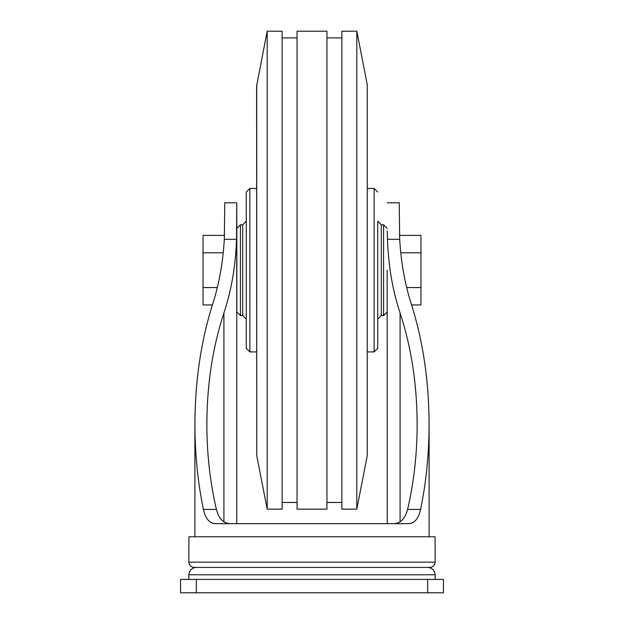 <?xml version="1.0" encoding="UTF-8"?>
<svg xmlns="http://www.w3.org/2000/svg" width="624" height="624" viewBox="0 0 624 624"><rect width="100%" height="100%" fill="white"/><g stroke="black" fill="none" stroke-linecap="round" stroke-linejoin="round"><path stroke-width="0.94" d="M387.161 270.176L387.278 523.653M236.722 202.784L236.558 239.296L224.305 239.296L224.773 202.784L236.722 202.784L236.839 246.254M427.76 567.419L196.24 567.419L427.76 567.419C432.229 567.856 434.686 570.305 435.123 574.782L435.123 579.407M392.886 523.653C400.179 523.864 405.077 519.121 407.581 509.41C413.907 482.407 417.097 454.069 417.152 424.414C417.004 384.088 411.31 346.952 400.078 313.014C392.613 290.542 388.401 265.964 387.442 239.296L387.278 230.997M387.278 202.784L399.227 202.784L399.695 239.296C401.045 262.501 404.898 284.029 411.247 303.872C423.002 340.821 428.953 380.999 429.101 424.414C429.062 453.796 426.223 482.126 420.592 509.41C418.501 518.95 414.274 523.7 407.909 523.653L216.091 523.653C209.742 523.723 205.514 518.973 203.408 509.41C197.777 482.126 194.938 453.796 194.899 424.414C195.047 380.999 200.998 340.821 212.753 303.872C219.102 284.029 222.955 262.501 224.305 239.296M231.114 523.653C223.79 523.84 218.891 519.09 216.419 509.41C210.093 482.407 206.903 454.069 206.848 424.414C206.996 384.088 212.69 346.952 223.922 313.014L223.922 521.773M236.558 239.296C235.599 265.964 231.387 290.542 223.922 313.014M435.123 562.162L435.123 536.773L188.877 536.773L188.877 562.162C189.189 565.352 190.944 567.107 194.134 567.419L429.866 567.419C433.056 567.107 434.811 565.352 435.123 562.162L188.877 562.162M236.722 230.997L236.722 523.653M196.334 579.407L443.438 579.407L443.438 592.8L180.562 592.8L180.562 579.407L196.334 579.407L196.334 592.8M399.485 235.412L420.974 235.412L420.974 304.949L411.598 304.949M400.772 252.79L420.974 252.79M406.669 287.563L420.974 287.563M224.515 235.412L203.026 235.412L203.026 304.949L212.402 304.949M223.228 252.79L203.026 252.79M217.331 287.563L203.026 287.563M236.839 312L236.839 228.361L240.427 224.773L240.427 315.588L236.839 312M246.277 348.325L246.277 192.036L249.865 188.448L249.865 351.913L246.277 348.325M256.737 455.629L267.189 509.161L267.189 31.2L256.628 85.87L256.737 455.629L256.737 84.731M267.189 509.161L282.126 509.161L282.126 31.2L267.189 31.2M297.063 509.161L297.063 31.2L326.937 31.2L326.937 509.161L297.063 509.161M341.874 509.161L341.874 31.2L356.811 31.2L356.811 509.161L341.874 509.161M377.723 270.176L377.723 348.325L377.723 270.176M377.723 319.168L377.723 221.185L381.303 224.773L381.303 315.588L377.723 319.168M435.123 574.782L188.877 574.782L188.877 579.407M420.592 509.41L407.581 509.41M399.695 239.296L387.442 239.296M216.419 509.41L203.408 509.41M400.078 313.014L400.078 521.765M427.666 579.407L427.666 592.8M387.161 312L383.573 315.588L383.573 224.773L387.161 228.361M240.427 315.588L242.697 315.588L242.697 224.773L240.427 224.773M356.811 509.161L367.263 455.629L367.263 84.731L356.811 31.2M367.372 351.913L374.135 351.913L374.135 188.448L367.372 188.448M194.899 424.414L194.899 536.773M429.101 424.414L429.101 536.773M188.877 574.782C189.314 570.305 191.771 567.856 196.24 567.419M242.697 315.588L246.277 319.168M242.697 224.773L246.277 221.185M256.628 188.448L249.865 188.448M256.628 351.913L249.865 351.913M297.063 37.892L282.126 37.892M297.063 502.468L282.126 502.468M341.874 37.892L326.937 37.892M341.874 502.468L326.937 502.468M367.263 455.629L367.263 84.731M374.135 351.913L377.723 348.325M374.135 188.448L377.723 192.036M383.573 224.773L381.303 224.773M383.573 315.588L381.303 315.588"/></g></svg>
